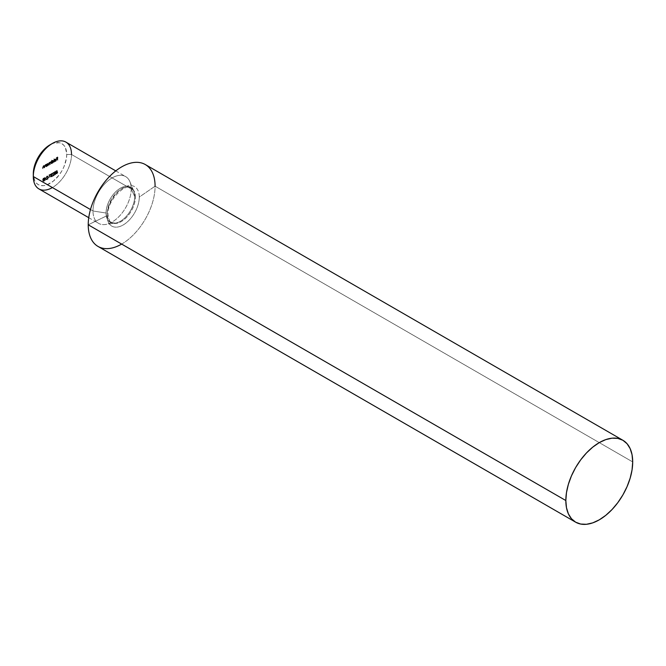 <?xml version="1.0" encoding="UTF-8"?>
<svg xmlns="http://www.w3.org/2000/svg" width="666" height="666" viewBox="0 0 666 666"><rect width="100%" height="100%" fill="white"/><g stroke="black" fill="none" stroke-linecap="round" stroke-linejoin="round"><path stroke-width="0.5" stroke-dasharray="3.33 2.5" d="M38.894 188.903A27.015 15.601 120 0 0 59.715 181.66A27.015 15.601 120 0 0 71.512 154.47L131.21 188.944L134.707 196.478A20.263 11.697 -60 0 1 115.268 223.152A20.263 11.697 -60 0 1 106.052 213.02A20.263 11.697 -60 0 1 116.908 190.701A20.263 11.697 -60 0 1 133.025 189.668A20.263 11.697 -60 0 1 134.707 196.478A20.263 11.697 -60 0 1 116.284 222.968A20.263 11.697 -60 0 1 106.052 213.02A20.263 11.697 -60 0 1 117.782 189.976A20.263 11.697 -60 0 1 133.766 191.117A20.263 11.697 -60 0 1 134.707 196.478L131.21 188.944A27.015 15.601 120 0 0 129.953 181.793A27.015 15.601 120 0 0 108.641 180.278A27.015 15.601 120 0 0 92.999 210.997L106.052 213.02L92.999 210.997A27.015 15.601 -60 0 1 104.795 183.808A27.015 15.601 -60 0 1 125.616 176.573A27.015 15.601 -60 0 1 131.21 188.944L71.512 154.47L66.733 154.47A23.643 13.653 120 0 0 50.017 144.822L53.28 143.307L59.307 142.715L61.838 143.648L63.919 145.379L65.459 147.819L66.733 154.47L66.409 158.425L63.919 166.825L61.838 170.946L59.307 174.808L53.28 181.177L46.753 184.94L43.623 185.648L40.726 185.539L38.195 184.599L36.114 182.875L34.574 180.428L33.3 173.776A23.643 13.653 120 0 0 50.017 183.425A23.643 13.653 120 0 0 66.733 154.47L71.512 154.47A27.015 15.601 120 0 0 65.909 142.108M135.389 197.161A19.913 11.497 120 0 0 129.837 187.429A19.913 11.497 120 0 0 115.06 194.33A19.913 11.497 120 0 0 107.234 213.411A19.913 11.497 120 0 0 112.787 223.143A19.913 11.497 120 0 0 127.564 216.242A19.913 11.497 120 0 0 135.389 197.161A19.913 11.497 -60 0 1 127.564 216.242A19.913 11.497 -60 0 1 112.787 223.143A19.913 11.497 -60 0 1 107.234 213.411A19.913 11.497 -60 0 1 115.06 194.33A19.913 11.497 -60 0 1 129.837 187.429A19.913 11.497 -60 0 1 135.389 197.161M121.662 244.089A47.278 27.298 120 0 0 155.086 186.18L632.7 461.929L155.086 186.18A47.278 27.298 120 0 0 145.296 164.544M139.286 197.061A22.786 13.154 -60 0 1 123.177 224.966A22.786 13.154 -60 0 1 107.068 215.659L88.228 224.792L107.068 215.659A22.786 13.154 120 0 0 123.177 224.966A22.786 13.154 120 0 0 139.286 197.061A22.786 13.154 120 0 0 123.177 187.762A22.786 13.154 120 0 0 107.068 215.659A22.786 13.154 -60 0 1 123.177 187.762A22.786 13.154 -60 0 1 139.286 197.061L155.086 186.18L139.286 197.061M90.484 209.549L92.999 210.997L90.484 209.549M44.888 179.545L46.087 178.854L44.714 177.331L44.664 180.353L44.664 177.356L46.57 179.129L44.714 177.331L45.188 177.606L44.664 177.356L45.138 177.631L45.138 179.654L44.372 179.545L45.138 180.628L44.664 180.353L45.371 180.494L44.888 179.545L46.57 179.129L44.888 179.545M56.144 173.277L57.101 173.801L56.219 173.277L57.101 173.801L57.867 172.527L57.085 173.51L56.444 173.135L57.609 171.97L56.876 170.388L55.836 170.979L56.693 170.787L56.835 171.478L55.761 173.227L56.618 173.526L57.393 172.253L56.36 173.318L56.144 172.278L57.134 171.695L55.969 172.86L56.61 173.235L57.393 172.253L56.618 173.526L55.736 173.002L56.835 171.478L56.693 170.787L55.836 170.979L57.351 170.662L55.836 170.979L56.31 171.562L55.836 171.279L57.176 171.062L56.693 170.787L57.309 171.753L56.535 171.587L57.01 171.87L56.219 173.277L55.736 173.002L57.101 173.801L55.736 173.002M43.207 165.884L44.389 166.175L43.69 166.159L42.999 168.731L43.723 166.4L44.356 166.6L44.389 167.924L43.914 167.649L44.139 165.384L43.207 165.884L42.516 168.456L43.248 166.125L43.831 166.217L43.914 167.649L43.873 166.325L43.248 166.125L42.749 168.323L42.516 167.366L44.139 165.384L44.614 167.79L44.614 165.659L43.914 165.901M45.13 164.777L46.312 165.068L45.613 165.051L44.922 167.616L45.654 165.285L46.279 165.493L46.312 166.816L45.837 166.542L46.062 164.277L45.13 164.777L44.447 167.341L45.171 165.01L45.754 165.101L45.837 166.542L45.804 165.218L45.171 165.01L44.672 167.208L44.447 166.25L46.062 164.277L46.537 166.683L46.537 164.552L45.837 164.793M47.353 165.701L47.827 165.976L47.07 166.009L47.827 165.976L48.793 164.311L47.819 163.778L47.07 164.635L46.37 164.102L46.37 166.234L48.027 164.985L48.293 163.828L47.711 163.361L46.595 164.36L47.344 163.495L48.31 164.036L46.37 166.234L46.595 163.969L47.07 164.244L46.37 164.102L46.845 164.377L46.845 166.508L46.37 166.234L47.07 166.375L46.595 165.734L47.827 165.976L46.595 165.734M53.796 161.946L54.021 158.816L53.796 161.946L54.021 158.816L54.021 161.813L54.495 162.088L54.495 159.091L54.021 158.816L54.495 159.091L53.796 158.949L54.271 159.224L54.271 162.221L53.796 161.946L54.495 162.088L53.796 161.946M55.877 159.732L54.47 161.247L55.544 160.897L56.094 159.773L55.753 158.866L54.754 159.324L54.229 160.681L55.877 159.732L54.229 160.681L55.17 158.974L56.111 159.549L55.178 161.18L54.329 161.089L55.686 161.18L54.529 160.847L55.203 160.906L55.877 159.732L56.36 160.006L55.877 159.732M57.226 159.965L57.451 156.918L56.219 157.626L57.226 157.343L57.226 158.242L56.219 158.824L57.226 158.541L57.226 159.965L57.226 158.541L56.219 159.124L57.226 158.242L57.226 157.343L56.219 157.626L57.451 156.918L57.451 159.832L57.925 160.106L57.925 157.193L56.219 157.626L56.693 158.2L56.219 157.925L57.701 157.617L57.226 157.343L57.701 158.516L56.219 158.824L56.693 159.399L56.219 159.124L57.701 158.816L57.226 158.541L57.701 158.816L57.701 160.24L57.226 159.965L57.925 160.106L57.226 159.965M52.589 162.679L53.072 162.954L52.314 162.979L53.072 162.954L54.029 161.289L53.064 160.747L52.314 161.63L51.84 160.081L51.607 163.203L52.964 162.379L53.555 161.006L52.955 160.339L52.164 160.831L51.84 161.355L52.581 160.473L53.555 161.006L51.607 163.203L51.607 160.215L52.314 160.356L51.607 160.215L52.09 160.489L52.09 163.478L51.607 163.203L52.314 163.345L51.84 162.704L53.072 162.954L51.84 162.704M50.824 161.597L51.557 162.021L49.659 162.712L49.026 165.243L49.692 162.954L50.516 164.385L50.957 162.221L51.557 163.786L51.082 163.511L51.307 161.247L48.843 162.737L48.551 164.968L49.217 162.679L50.042 164.111L50.483 161.946L51.032 162.129L51.082 163.511L50.483 161.946L50.042 164.111L49.217 162.679L48.776 164.835L48.551 163.811L49.176 162.437L49.858 162.562L51.307 161.247L51.782 163.653L51.782 161.522L51.082 161.746M54.845 174.542L53.979 173.518L54.429 174.642L55.32 174.084L55.544 171.612L54.845 171.478L54.137 172.419L53.979 173.518L54.845 171.478L55.852 171.703L54.845 171.478L55.694 172.527L54.845 174.542L55.328 174.825L56.169 172.802L55.328 171.753L54.454 173.793L53.979 173.518L55.328 174.825L54.304 174.6L55.328 174.825L54.554 174.575L54.537 172.985L55.195 171.845L56.027 171.886L56.061 173.768L55.328 174.825M52.506 173.726L53.055 172.81L53.863 173.018L53.363 172.402L52.497 173.077L52.323 174.109L53.422 174.992L52.248 175.974L53.963 174.983L52.506 173.726L53.963 174.983L52.248 175.974L53.422 174.992L52.281 173.826L53.039 172.519L54.113 173.426L53.055 172.81L52.506 173.726L52.98 174.001L52.506 173.726M51.906 173.926L52.614 174.067L51.865 173.751L51.124 174.942L50.641 174.667L51.415 175.366L50.666 175.499L50.991 176.382L50.516 176.107L51.865 176.815L52.589 175.941L52.231 175.2L52.714 175.474L52.006 175.325L52.481 175.599L52.289 176.124L51.806 175.841L52.09 176.357L51.224 176.274L51.998 175.208L51.349 174.808L52.614 174.067L51.865 173.751L50.991 176.382L51.865 176.815L52.714 175.474L51.865 176.523L51.224 176.274L51.998 175.208L50.874 174.534L52.139 173.793L51.54 173.401L50.691 174.375L50.608 176.473L51.39 176.54L52.114 175.666L50.824 176.257L51.523 174.933L50.874 174.534L51.523 174.933L50.741 175.999L51.382 176.249L52.231 175.2L51.39 176.54L50.516 176.107L51.382 173.476L52.389 174.201L51.382 173.776L50.874 174.534L51.523 174.634M49.167 175.133L50.341 174.159L48.785 175.05L50.117 177.281L48.785 175.05L50.816 174.434L48.785 175.05L50.591 177.556L49.167 175.133L50.816 174.733L49.167 175.133M47.802 177.564L48.776 176.706L47.802 177.564L48.776 176.706L49.251 176.981L47.802 177.264L48.277 177.847L47.802 177.564L49.251 177.281L47.802 177.564M46.362 177.273L46.911 176.357L47.719 176.565L47.219 175.949L46.354 176.623L46.179 177.656L47.278 178.546L46.104 179.52L47.819 178.53L46.362 177.273L47.819 178.53L46.104 179.52L47.278 178.546L46.137 177.372L46.895 176.065L47.977 176.973L46.911 176.357L46.362 177.273L46.836 177.547L46.362 177.273M43.515 181.094L42.641 180.061L43.09 181.185L43.798 180.861L44.214 178.155L43.515 178.022L42.807 178.963L42.641 180.061L43.515 178.022L44.522 178.247L43.515 178.022L44.356 179.071L43.515 181.094L43.989 181.368L44.838 179.345L43.989 178.297L43.115 180.336L42.641 180.061L43.989 181.368L42.974 181.144L43.989 181.368L43.223 181.119L43.198 179.529L43.856 178.388L44.689 178.43L44.722 180.311L43.989 181.368M131.21 188.944A27.015 15.601 -60 0 1 119.414 216.134A27.015 15.601 -60 0 1 98.593 223.368A27.015 15.601 -60 0 1 92.999 210.997A27.015 15.601 120 0 0 105.286 224.517A27.015 15.601 120 0 0 131.21 188.944M98.019 246.437A47.278 27.298 120 0 0 134.449 233.766A47.278 27.298 120 0 0 155.086 186.18M71.512 154.47A27.015 15.601 -60 0 1 52.406 187.562M57.925 157.193L56.693 157.9L57.701 157.617L57.701 158.516L56.693 159.099L57.701 158.816L57.701 160.24L57.925 157.193M54.529 160.847L55.653 161.455L56.377 159.232L54.903 160.098L54.704 160.956L56.36 160.006L55.686 161.18L54.329 161.089L55.653 161.455L54.329 161.089M55.178 161.18L55.844 161.33L56.518 160.281L56.377 159.232L55.17 158.974L55.894 158.958M55.17 158.974L55.653 159.249L54.903 160.098L54.429 159.823L54.704 160.956L54.229 160.681L56.36 160.006L55.844 161.064L55.203 160.906M54.803 161.363L55.653 161.455M56.377 159.232L55.653 159.249M55.686 161.18L55.003 161.122M56.119 159.449L55.161 159.249L54.454 160.29L54.937 160.564L55.769 159.457L56.335 159.757L54.454 160.29L56.335 159.757L54.937 160.564L55.636 159.524L56.335 159.757L55.636 159.174L56.335 159.757M55.861 159.482L54.454 160.29L55.161 159.249L55.636 159.524L55.295 159.182L56.144 159.465M54.495 159.091L54.271 162.221L54.495 159.091M52.581 160.473L53.555 161.006M51.84 160.081L52.314 161.63L51.84 160.081M52.314 162.979L52.09 160.489L52.314 161.63L53.064 160.747M54.029 161.289L53.072 162.954M52.314 162.288L52.664 162.795L53.38 162.429L53.588 160.947L52.314 162.288L53.055 161.014L52.581 160.739L51.84 162.013L53.064 162.695L52.314 162.288L53.064 162.695L52.581 162.421L53.33 161.147L53.804 161.422L53.064 162.695M51.84 162.013L52.581 162.421L51.84 162.013L52.581 160.739L53.804 161.422L52.581 160.739M53.055 161.014L53.804 161.422M53.33 161.147L52.581 162.421M50.333 162.837L49.659 162.712L50.333 162.837L49.858 162.562L50.333 162.837L50.916 161.988L50.441 161.705L51.299 161.871M49.176 162.437L49.858 162.562M49.692 162.954L50.291 163.686L50.2 163.028L49.217 162.679L49.692 162.954L49.259 163.961L48.776 163.686L49.259 165.118L48.551 164.968L49.026 165.243L48.551 163.811L49.026 164.094L49.659 162.712M49.817 163.411L49.217 162.679M50.957 162.221L51.557 162.887L50.483 161.946L50.957 162.221L50.516 163.303L50.042 163.028L50.516 164.385L49.817 164.244L50.291 164.519L50.291 163.686M51.082 162.612L50.483 161.946M51.307 163.378L51.782 163.653L51.307 163.378M51.557 162.021L51.557 162.887M47.344 163.495L48.31 164.036M46.595 163.969L47.07 164.635L46.595 163.969M47.07 166.009L46.845 164.377L47.819 163.778M48.793 164.311L47.827 165.976M47.07 165.318L47.419 165.826L48.135 165.451L48.343 163.978L47.07 165.318L47.819 164.036L47.336 163.761L46.595 165.035L47.819 165.717L47.07 165.318L47.819 165.717L47.344 165.443L48.085 164.169L48.56 164.444L47.819 165.717M46.595 165.035L47.344 165.443L46.595 165.035L47.336 163.761L48.56 164.444L47.336 163.761M47.819 164.036L48.56 164.444M48.085 164.169L47.344 165.443M45.654 165.285L45.171 165.01L45.654 165.285L45.171 165.984L44.697 165.709L45.146 167.491L44.447 167.341L44.922 167.616L44.447 166.25L44.922 166.525L45.613 165.051M45.804 165.218L45.171 165.01M46.312 165.068L46.537 166.683L45.837 166.542L46.312 166.816L45.837 165.767L46.312 166.042L46.279 165.493M43.723 166.4L44.356 166.6L43.248 166.125L43.723 166.4L43.248 167.091L42.774 166.816L43.223 168.598L42.516 168.456L42.999 168.731L42.516 167.366L42.999 167.641L43.69 166.159M43.873 166.325L43.248 166.125M44.389 166.175L44.614 167.79L43.914 167.649L44.389 167.924L43.914 166.875L44.389 167.158L44.356 166.6M57.085 173.51L57.642 172.661L57.168 172.386L57.867 172.527L57.393 172.253L57.842 172.71L57.101 173.801M55.969 172.86L56.61 173.235M56.219 173.277L57.309 171.753L57.176 171.062L56.31 171.262L57.351 170.662L57.609 171.97L56.876 170.388L57.609 171.97L56.577 171.87L57.051 172.144L56.444 173.135M54.845 171.478L55.328 171.753M55.32 172.061L54.729 174.184L55.236 174.567L55.844 173.776L55.844 172.203L54.837 171.778L55.944 172.927L54.837 171.778L54.204 173.385L54.679 173.66L55.012 171.72L55.944 172.927L55.32 174.525L54.204 173.385L54.779 174.342M54.296 174.059L54.837 174.251L55.469 172.652L55.37 173.501L54.837 174.251L54.296 174.059L54.837 171.778M55.32 174.525L54.837 174.251M53.638 173.152L54.346 173.293L53.521 172.794L52.756 174.109L53.896 175.275L52.722 176.249L54.437 175.258L52.98 174.001L53.53 173.093L54.346 173.293L53.039 172.519L53.863 173.018M53.039 172.519L53.521 172.794L52.756 174.109L52.281 173.826L53.896 175.275L53.422 174.992L53.896 175.275L52.248 175.674L52.722 176.249L52.248 175.974L54.437 175.258L52.98 174.342L53.463 174.617L53.055 172.81M54.346 173.293L53.521 172.794M53.53 173.093L54.113 173.426M51.382 173.476L52.139 173.793M50.941 175.091L50.641 174.667M51.39 176.54L50.516 176.107M50.741 175.999L51.382 176.249M50.874 174.534L51.349 174.808L51.856 174.059L51.382 173.776M52.614 174.067L51.865 173.751M51.124 174.942L51.415 175.366M50.991 176.382L51.865 176.815M51.865 176.523L51.224 176.274M51.998 174.908L51.349 174.808M51.856 174.059L52.389 174.201M50.816 174.434L49.259 175.333L50.591 177.556L49.65 175.408L50.816 174.434M49.251 176.981L48.277 177.847L49.251 176.981M47.494 176.698L48.202 176.84L47.378 176.34L46.612 177.656L47.752 178.821L46.578 179.795L48.293 178.804L46.836 177.547L47.386 176.64L48.202 176.84L46.895 176.065L47.719 176.565M46.895 176.065L47.378 176.34L46.612 177.656L46.137 177.372L47.752 178.821L46.104 179.221L46.578 179.795L46.104 179.52L48.293 178.804L46.836 177.889L47.319 178.163L46.911 176.357M48.202 176.84L47.378 176.34M47.386 176.64L47.977 176.973M45.188 177.606L45.138 180.628L46.57 179.129L45.188 177.606M45.371 179.52L45.371 178.255L46.12 179.087L44.888 179.246L46.12 179.087L45.371 179.52L45.371 178.255L46.12 179.087L44.888 177.98L45.371 179.52M44.888 177.98L45.646 178.813L44.888 179.246L44.888 177.98M43.515 178.022L43.989 178.297M43.981 178.605L43.44 180.886L44.514 180.32L44.514 178.746L43.506 178.321L44.614 179.479L43.506 178.321L42.865 179.928L43.348 180.203L43.673 178.263L44.614 179.479L43.981 181.069L42.865 179.928L43.44 180.886M42.965 180.611L43.506 180.794L44.131 179.196L44.039 180.045L43.432 180.836L42.915 180.453L43.506 178.321M43.981 181.069L43.506 180.794M129.953 181.793L133.766 191.117L131.269 188.045C125.757 182.426 106.91 200.516 108.009 214.494C109.099 220.471 110.215 223.143 111.355 222.527L115.268 223.152L105.286 224.517M115.767 170.887L125.616 176.573M88.745 217.682L98.593 223.368M54.679 160.981L55.153 161.255M54.504 161.272L54.978 161.547M55.811 158.899L56.285 159.174M51.915 162.754L52.389 163.028M53.28 160.406L53.755 160.681M52.04 162.479L52.514 162.754M53.114 160.673L53.588 160.956M50.949 161.638L51.424 161.913M49.684 162.396L50.166 162.671M49.617 162.637L50.092 162.92M50.882 161.913L51.357 162.188M46.67 165.784L47.153 166.059M48.035 163.428L48.518 163.703M46.795 165.509L47.278 165.784M47.869 163.703L48.352 163.978M45.729 164.71L46.204 164.985M45.629 164.977L46.112 165.251M43.806 165.817L44.281 166.1M43.706 166.084L44.189 166.358M55.994 173.61L56.477 173.884M54.462 174.284L54.937 174.559M53.463 172.76L53.946 173.043M53.613 172.461L54.096 172.735M51.757 173.726L52.231 174.009M51.906 173.418L52.389 173.693M50.816 175.05L51.299 175.325M50.758 176.623L51.232 176.898M50.899 176.315L51.374 176.59M50.974 174.742L51.448 175.016M47.319 176.307L47.802 176.59M47.469 176.007L47.952 176.282M43.123 180.827L43.606 181.102"/><path stroke-width="1" d="M115.767 170.887L65.909 142.108A27.015 15.601 120 0 0 45.097 149.342A27.015 15.601 120 0 0 33.3 176.532L33.625 169.822L34.574 165.651L38.195 157.301L43.623 149.983L50.017 144.822A23.643 13.653 120 0 0 33.3 173.776L33.3 176.532A27.015 15.601 -60 0 1 52.406 143.44A27.015 15.601 -60 0 1 71.512 154.47M622.91 440.284L617.84 438.411L612.062 438.178L605.794 439.602L599.267 442.624L592.748 447.136L586.471 452.955L580.694 459.856L575.624 467.582L571.47 475.832L568.381 484.29L566.475 492.632L565.834 500.532L566.475 507.692L568.381 513.836L571.47 518.731L575.624 522.177L580.694 524.05L586.471 524.284L592.748 522.86L599.267 519.838L605.794 515.326L612.062 509.515L617.84 502.605L622.91 494.88L627.064 486.63L630.153 478.171L632.059 469.83L632.7 461.929L632.059 454.77L630.153 448.626L627.064 443.731L622.91 440.284L145.296 164.544A47.278 27.298 120 0 0 108.866 177.206A47.278 27.298 120 0 0 88.228 224.792L565.834 500.532A47.278 27.298 -60 0 1 586.471 452.955A47.278 27.298 -60 0 1 622.91 440.284A47.278 27.298 -60 0 1 632.7 461.929A47.278 27.298 -60 0 1 612.062 509.515A47.278 27.298 -60 0 1 575.624 522.177A47.278 27.298 -60 0 1 565.834 500.532L88.228 224.792A47.278 27.298 120 0 0 121.662 244.089M52.406 187.562A27.015 15.601 -60 0 1 33.3 176.532L90.484 209.549L33.3 176.532A27.015 15.601 120 0 0 38.894 188.903L88.745 217.682M155.086 186.18A47.278 27.298 120 0 0 121.662 166.883A47.278 27.298 120 0 0 88.228 224.792A47.278 27.298 120 0 0 98.019 246.437L575.624 522.177M52.406 143.44L50.017 144.822"/></g></svg>
